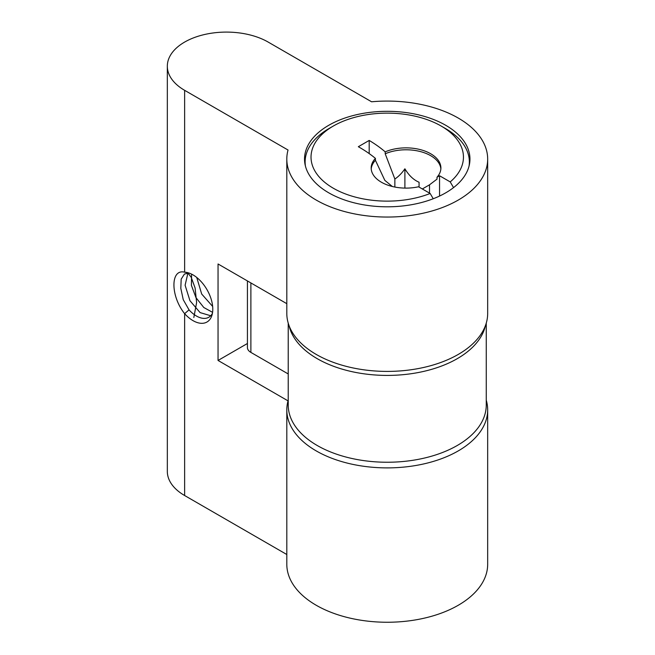 <?xml version="1.0" encoding="UTF-8"?>
<svg xmlns="http://www.w3.org/2000/svg" width="655" height="655" viewBox="0 0 655 655"><rect width="100%" height="100%" fill="white"/><g stroke="black" fill="none" stroke-linecap="round" stroke-linejoin="round"><path stroke-width="0.98" d="M247.426 343.498L218.049 360.455L288.036 400.86A100.436 57.984 0 0 0 286.808 409.899A100.436 57.984 0 0 0 387.236 467.891A100.436 57.984 0 0 0 487.672 409.899A100.436 57.984 0 0 0 486.256 400.189M167.328 66.204A59.081 34.109 0 0 0 184.628 90.324L288.036 150.02A100.436 57.984 0 0 0 286.808 159.059A100.436 57.984 0 0 0 387.236 217.051A100.436 57.984 0 0 0 487.672 159.059A100.436 57.984 0 0 0 371.581 101.787L268.182 42.084A59.081 34.109 0 0 0 203.795 34.69A59.081 34.109 0 0 0 167.328 66.204L167.328 471.404A59.081 34.109 0 0 0 184.628 495.524L286.808 554.515M189.23 273.127A24.816 14.328 -120 0 0 189.033 273.11L184.448 274.027L181.181 279.136L180.813 288.339L183.244 299.695L189.033 309.856L184.628 313.663C170.374 295.994 170.365 268.525 184.628 272.185A28.009 16.17 60 0 1 187.068 272.505A28.009 16.17 60 0 1 206.988 289.666A28.009 16.17 60 0 1 211.884 315.497A28.009 16.17 60 0 1 184.628 313.663L184.628 495.524M286.808 303.674L218.049 263.981L218.049 360.455M487.672 159.059L487.672 313.426A100.436 57.984 180 0 1 387.236 371.41A100.436 57.984 180 0 1 286.808 313.426L286.808 159.059M286.808 409.899L286.808 564.266A100.436 57.984 0 0 0 387.236 622.25A100.436 57.984 0 0 0 487.672 564.266L487.672 409.899M328.753 192.824A82.71 47.749 0 0 0 418.889 203.181A82.71 47.749 0 0 0 469.954 159.059A82.71 47.749 0 0 0 387.236 111.309A82.71 47.749 0 0 0 304.526 159.059A82.71 47.749 0 0 0 328.753 192.824M189.033 309.856A24.816 14.328 -120 0 0 208.839 317.241A24.816 14.328 -120 0 0 212.433 313.311M184.628 90.324L184.628 272.185L189.033 273.11M453.538 187.608L450.214 181.91L439.546 175.753L437.016 177.21A34.854 20.125 0 0 0 440.897 167.983A34.854 20.125 0 0 0 421.673 149.995A34.854 20.125 0 0 0 385.206 151.854A141.791 81.859 0 0 0 369.191 140.44L358.334 146.712A141.791 81.859 180 0 1 375.421 158.363A34.854 20.125 0 0 0 371.18 167.983A34.854 20.125 0 0 0 418.529 186.773L430.163 193.487L433.233 198.752M439.546 196.058L439.546 175.753M305.435 166.116A82.121 47.414 180 0 1 305.124 161.957A82.121 47.414 180 0 1 329.17 128.429L333.346 126.022A76.209 44 0 0 0 328.548 185.201A76.209 44 0 0 0 430.163 193.487M450.214 181.91A76.209 44 0 0 0 441.134 126.022L445.31 128.429A82.121 47.414 180 0 1 469.357 161.957A82.121 47.414 180 0 1 469.046 166.116M441.134 126.022A76.209 44 0 0 0 333.346 126.022M429.516 193.119L429.516 184.816L422.328 188.968M369.191 153.589L369.191 140.44M394.867 187.052L394.867 179.028L385.206 153.778L385.206 151.854M394.867 179.028C398.592 176.522 401.933 173.117 404.896 168.802C408.941 175.515 413.665 179.994 419.069 182.237L419.069 187.084L419.069 182.237M404.896 188.1L404.896 168.802M437.016 177.21L437.016 179.134L429.516 184.816M392.337 186.487L384.845 180.379L375.421 160.295A34.854 20.125 0 0 0 371.221 168.949M375.421 158.363L375.421 160.295M440.856 168.949A34.854 20.125 0 0 0 420.919 151.714A34.854 20.125 0 0 0 385.206 153.778M250.881 282.935L250.881 352.398L288.225 373.956M250.881 352.398A11.815 6.82 180 0 1 247.426 347.576L247.426 280.938M288.225 323.136L288.225 405.077A99.02 57.165 0 0 0 387.236 462.242A99.02 57.165 0 0 0 486.256 405.077L486.256 323.136M289.043 325.609A99.02 57.165 0 0 0 387.236 375.413A99.02 57.165 0 0 0 485.437 325.609M193.823 317.528L196.623 302.487L195.092 287.971L191.211 277.294L187.641 272.636M210.73 315.759L200.102 312.607L189.958 300.719L185.103 285.236L187.977 272.889M212.588 312.345L203.795 307.506L195.951 297.607L191.407 285.359L191.596 274.134M212.654 306.442L201.683 294.021L196.737 277.458M207.774 291.074L207.168 289.969M305.124 161.957L305.124 164.757M469.357 161.957L469.357 164.757"/></g></svg>
